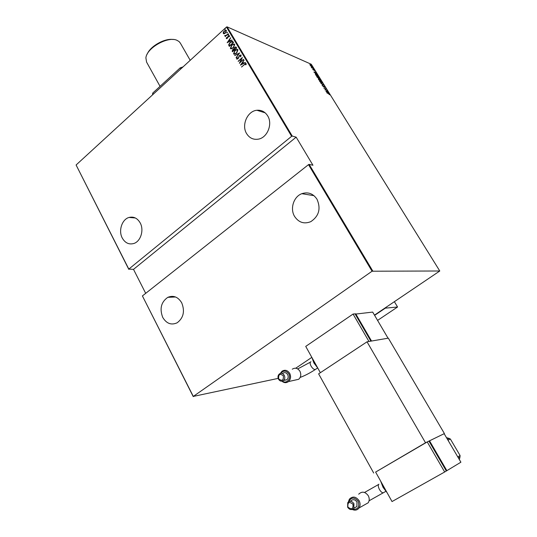 <?xml version="1.0" encoding="UTF-8"?>
<svg xmlns="http://www.w3.org/2000/svg" width="537" height="537" viewBox="0 0 537 537"><rect width="100%" height="100%" fill="white"/><g stroke="black" fill="none" stroke-linecap="round" stroke-linejoin="round"><path stroke-width="0.81" d="M267.674 115.871C265.05 111.763 261.459 109.897 256.908 110.266C247.456 110.971 241.241 125.155 246.59 133.585C249.403 138.049 253.296 139.909 258.27 139.164C267.312 137.814 272.93 124.013 267.674 115.871M140.211 222.942C137.425 218.17 133.7 216.337 129.034 217.451C121.986 219.297 118.254 230.715 122.261 238.019C125.134 243.026 129.021 244.838 133.921 243.462C140.721 241.328 144.198 230.078 140.211 222.942M317.005 199.24C313.131 193.542 308.07 191.689 301.834 193.682C293.652 196.602 289.812 208.718 294.578 216.418C298.72 222.553 304.13 224.298 310.802 221.653C318.978 216.136 321.045 208.665 317.005 199.24M181.728 302.855C178.096 296.901 173.458 295.061 167.826 297.323C161.134 302.009 159.435 308.708 162.738 317.401C166.483 323.616 171.29 325.415 177.156 322.791C183.513 317.931 185.037 311.285 181.728 302.855M225.151 29.327L224.667 29.414L225.238 28.703L225.151 29.327M227.211 32.784L226.728 32.871L227.299 32.166L227.211 32.784M228.48 34.925L227.997 35.012L228.567 34.301L228.48 34.925M227.151 42.745L230.608 37.731L229.635 39.57L230.306 40.705L232.024 40.107L227.151 42.745M233.407 47.813L231.158 48.874L230.36 48.437L231.722 45.034L233.998 43.987L234.763 44.43L233.407 47.813M236.602 53.197L234.367 54.25L233.541 53.807L234.911 50.404L237.173 49.357L237.965 49.807L236.602 53.197M241.12 55.103L240.677 56.747L240.328 56.714L240.683 55.486L239.643 55.6L238.032 58.835L236.663 59.07L236.958 57.727L237.347 57.714L237.112 58.708L237.878 58.62L239.515 55.358L241.12 55.103M240.435 65.158L243.952 60.144L242.966 61.997L243.65 63.144L245.402 62.574L240.435 65.158M244.395 64.547L241.556 67.051L245.771 63.359L246.174 63.588L246.074 64.688L245.657 64.836L245.496 63.843L244.395 64.547M243.462 59.318L239.354 63.332L241.616 58.526L238.133 61.265L242.375 57.493L240.12 62.292L243.462 59.318M239.643 52.901L236.105 57.855L238.811 53.606L234.682 55.452L239.643 52.901M236.71 47.981L232.494 51.767L232.192 51.257L232.743 49.485L233.817 48.981L234.575 47.478L235.756 46.934L236.71 47.981M233.018 41.772L233.514 42.611L229.319 46.404L228.641 44.866L230.151 42.248L232.239 41.208L233.018 41.772M226.299 38.53L226.419 37.61L226.775 37.536L226.829 38.288L227.252 38.1L228.259 35.932L229.494 35.717L229.42 36.664L229.037 36.764L228.91 35.939L228.413 36.154L227.816 37.798L226.587 38.704L226.419 37.61M228.259 33.791L225.211 36.57L225.527 35.932L224.681 35.543L226.023 35.402L228.259 33.791M224.231 33.75L223.278 33.442L223.325 32.227L224.238 30.958L225.882 30.22L226.426 30.562L225.473 33.039L224.231 33.75M226.46 27.058L76.1 164.993L128.813 269.091L291.618 136.317L226.46 27.058L227.091 26.85L292.256 136.069L291.618 136.317M295.733 368.221L311.829 357.367M374.477 315.125L439.783 270.99L372.06 271.219L193.3 396.42L278.166 378.39M372.06 271.219L308.507 164.637L309.144 164.382L372.712 270.917M193.239 396.601L142.406 295.934L308.507 164.637M142.406 295.934L193.3 396.42M128.813 269.091L133.512 269.366L145.688 293.336M128.799 269.352L76.1 164.993M133.512 269.366L296.156 137.157L312.957 165.248L309.144 164.382M439.783 270.99L311.299 64.272L227.091 26.85M296.156 137.157L292.256 136.069M310.695 65.883L309.876 64.568L311.742 65.87L311.755 66.46L310.695 65.883M313.413 68.588L311.742 67.857L311.245 67.024L313.413 68.588M312.735 69.501L313.407 69.951L313.702 69.588L314.581 70.696L312.923 69.354M317.682 75.455L318.126 76.18L315.85 75.214L315.353 73.676L317.568 75.556M320.992 80.792L318.73 79.845L318.367 78.872L319.508 79.167L320.992 80.792M323.623 85.021L321.999 85.108L323.173 84.819L320.703 83.034L323.623 85.021M327.046 90.531L324.925 89.833L325.724 88.967L323.824 88.055L326.066 88.961L325.281 89.82L326.919 90.632M328.409 93.633L326.791 92.841L328.308 93.438L329.523 94.76L328.409 93.633M325.905 91.411L327.483 91.236L327.107 91.498L328.778 93.317L325.905 91.411M324.905 87.014L324.851 87.518L323.898 86.282L323.408 86.819L322.542 85.598L323.274 86.611L323.885 86.108L324.751 87.148M321.663 83.201L319.716 81.503L319.716 80.671L322.079 82.47L322.072 83.295L321.663 83.201M318.783 78.563L316.837 76.865L316.83 76.039L319.213 77.852L319.206 78.664L318.783 78.563M313.89 72.045L315.521 71.978L315.125 72.2L316.79 74.025L313.89 72.045M313.715 69.266L313.4 68.85L313.715 69.266M312.574 67.427L312.252 67.011L312.574 67.427M310.722 64.447L310.406 64.031L310.722 64.447M326.053 91.512L327.483 91.236M326.946 91.512L326.321 91.559L327.429 92.29L326.946 91.512M325.637 89.055L326.066 88.961M325.878 89.182L325.281 89.82M323.516 86.249L323.885 86.108M321.958 85.047L323.173 84.819M319.488 80.852L319.837 80.919M320.274 80.973L319.945 81.59L321.858 83.074L321.858 82.383L320.274 80.973M319.347 79.704L320.555 80.61M318.555 79.563L319.481 80.161M319.569 80.047L318.669 79.463M320.636 80.496L319.475 79.597M316.608 76.22L316.958 76.288M317.394 76.348L317.058 76.261L317.065 76.952L318.985 78.442L318.985 77.764L317.394 76.348M317.669 75.965L317.132 74.912L315.595 73.911L315.964 75.106L317.77 75.878M315.159 73.858L315.501 73.931M314.071 72.173L315.521 71.978M314.95 72.206L314.313 72.213L315.434 72.972L314.95 72.206M309.842 64.695L310.326 64.594M310.453 64.796L310.218 65.192L311.554 66.246L310.453 64.796M241.596 66.883L246.04 63.44M245.872 64.755L245.771 64.192M240.677 65.031L244.06 60.319M245.322 62.44L243.65 63.144M241.241 64.406L243.321 63.48L242.603 62.5L241.241 64.406L243.14 63.413L242.603 62.5M239.63 63.084L241.616 58.526M238.307 61.339L242.281 57.808M243.55 59.473L240.12 62.292M240.536 56.734L240.683 55.486M236.837 59.137L236.958 57.727M237.535 58.922L237.878 58.62M238.052 58.687L238.314 57.956M238.495 58.023L238.522 57.211M238.703 57.284L239.515 55.358M239.69 55.432L240.959 54.935M236.139 57.674L238.811 53.606M234.864 55.526L239.536 53.049M234.058 54.203L233.541 53.807M233.723 53.881L234.911 50.404M235.092 50.478L237.623 49.478M234.421 53.747L236.642 53.035L237.716 50.283L237.253 49.928M235.052 50.639L233.971 53.411L234.696 53.787L236.461 52.962L237.542 50.209L236.824 49.813L235.052 50.639M232.588 51.686L232.192 51.257M232.373 51.33L232.743 49.485M232.924 49.558L233.817 48.981M233.998 49.055L234.575 47.478M234.756 47.551L236.065 47.028M236.112 47.86L235.434 47.39L234.716 47.712L234.233 48.854L234.568 49.545L236.32 48.209L235.669 47.471M234.226 49.847L233.582 49.397L232.89 49.713L232.79 51.143L234.32 50.008L233.796 49.471M232.79 51.143L234.139 49.934M236.32 48.209L235.931 47.786M234.568 49.545L236.139 48.135M230.863 48.827L230.36 48.437M230.541 48.511L231.722 45.034M231.903 45.108L234.434 44.101M231.225 48.37L233.447 47.659L234.521 44.907L234.058 44.551M231.863 45.269L230.782 48.035L231.481 48.411L233.266 47.585L234.34 44.833L233.649 44.437L231.863 45.269M229.406 46.323L228.997 45.86M229.178 45.934L228.641 44.866M228.822 44.94L230.151 42.248M230.333 42.329L232.581 41.309M232.367 41.846L230.292 42.483L229.118 44.645L229.789 45.853L233.125 42.846L232.279 41.812M229.608 45.779L232.944 42.765L232.185 41.772M227.406 42.604L230.715 37.912M231.95 39.986L230.306 40.705M227.936 41.98L229.99 41.047L229.279 40.08L227.936 41.98L229.809 40.973L229.279 40.08M226.862 38.288L227.252 38.1M227.433 38.181L227.487 37.785M227.668 37.858L227.842 36.456M228.024 36.536L228.259 35.932M228.44 36.013L229.393 35.603M229.279 36.704L229.118 36.066M228.178 35.086L228.205 34.462M225.258 36.415L225.527 35.932M224.896 35.939L224.681 35.543M225.493 35.751L226.023 35.402M226.205 35.476L228.218 33.717M226.903 32.945L226.936 32.327M223.687 33.757L223.278 33.442M223.459 33.522L223.325 32.227M223.506 32.301L224.238 30.958M224.426 31.039L226.198 30.32M223.989 33.348L225.52 32.885L226.231 30.985L225.889 30.73M224.379 31.186L223.647 33.106L224.09 33.368L225.339 32.804L226.05 30.904L225.6 30.636L224.379 31.186M224.875 28.864L224.667 29.414M152.568 94.841L152.703 93.109L180.19 67.863L183.023 66.903M152.703 93.109L153.287 94.176M180.801 68.944L180.19 67.863M352.816 509.21C358.025 509.626 359.817 506.982 358.186 501.283C354.42 496.94 351.305 497.061 348.849 501.652M348.338 501.994L349.392 499.142C352.708 495.96 355.957 496.497 359.146 500.746C360.428 503.337 360.408 505.74 359.078 507.935C357.3 510.204 355.024 510.714 352.252 509.465M352.963 504.196C349.191 501.296 347.506 502.263 347.922 507.082C351.695 509.996 353.373 509.029 352.963 504.196M347.647 507.25L347.741 502.639C349.842 500.605 351.903 500.947 353.93 503.652L353.87 508.23C351.762 510.311 349.688 509.982 347.647 507.25M364.381 504.934L368.221 502.766C369.523 500.612 369.55 498.269 368.288 495.732C365.153 491.583 361.958 491.073 358.696 494.194M354.447 507.908L356.91 506.525L356.971 501.988C354.957 499.303 352.903 498.967 350.815 500.987M444.676 471.989L427.244 441.931L375.625 472.07L392.023 501.558L444.676 471.989L460.9 462.203L444.153 433.695L429.519 440.823L446.865 470.667M428.976 441.139L429.519 440.823M446.321 470.996L428.949 441.099L427.244 441.931M425.512 442.77L444.408 433.567L388.332 338.156L367.026 341.814L425.512 442.77L375.625 472.07M367.026 341.814L318.622 373.846L373.698 473.03M282.422 381.082C286.436 384.331 291.578 378.504 288.778 373.846C286.107 370.409 283.449 370.248 280.804 373.343M280.294 373.463L281.959 371.262C284.939 369.456 287.53 370.168 289.725 373.383C291.168 376.591 290.759 379.323 288.503 381.572C286.308 383.136 284.107 383.009 281.905 381.189M283.314 375.779C279.864 373.289 278.32 374.329 278.696 378.9C282.147 381.398 283.69 380.364 283.314 375.779M278.508 379.203C277.589 377.135 277.871 375.39 279.341 373.974C281.234 372.819 282.878 373.262 284.268 375.316C285.187 377.357 284.925 379.095 283.482 380.518C281.569 381.713 279.911 381.277 278.508 379.203M294.578 380.203L298.72 379.27C300.948 377.061 301.351 374.39 299.921 371.248C297.76 368.1 295.209 367.415 292.276 369.181M283.805 380.216L286.872 379.766C288.309 378.357 288.564 376.632 287.657 374.598C286.268 372.564 284.637 372.121 282.751 373.269M355.702 313.796L371.537 341.035L388.036 338.203L372.685 312.084L355.205 314.132M353.064 314.058L368.973 341.478L370.899 341.149L355.051 313.856L353.064 314.058L305.728 346.399L320.354 372.698M377.571 320.401L397.561 307.01L385.311 308.157L374.611 315.367M394.386 301.7L397.561 307.01M180.338 43.114L179.029 41.524L176.895 40.275C167.853 35.986 146.621 48.041 145.889 57.889L146.574 62.091L160.06 86.35M147.232 54.042C150.373 46.142 164.711 38.087 173.102 39.516M378.9 484.179C377.927 485.032 378.102 486.791 379.431 489.455C380.72 491.623 381.982 492.751 383.217 492.845L383.975 492.416M381.431 482.515L383.431 487.106L386.291 491.248M457.779 456.886L460.088 455.53L459.987 456.893L458.35 457.853M460.088 455.537L450.375 439.031L447.979 440.212M447.422 439.266L449.261 438.447L450.375 439.031M460.021 456.839L459.357 459.571M310.95 361.737C309.822 362.213 309.862 363.663 311.057 366.073C312.447 368.362 313.836 369.537 315.206 369.597L315.91 369.127M312.487 358.555L314.232 362.643L316.937 366.556M265.137 112.817L256.908 110.266M135.351 217.975L129.034 217.451M313.984 195.669L301.834 193.682M175.579 296.995L167.826 297.323M378.558 484.495L364.549 492.456M380.659 481.125L383.049 487.327L387.076 492.664M385.834 491.355L369.06 500.799M359.078 507.935L368.221 502.766M353.87 508.23L356.91 506.525M446.462 437.628L449.12 438.407M310.326 362.186L297.726 368.919M311.89 357.474L313.917 362.945L317.776 368.06M317.669 367.952L315.206 369.597C309.836 373.094 304.821 375.699 300.156 377.417M288.503 381.572L298.72 379.27M283.482 380.518L286.872 379.766M190.205 60.312L180.251 42.96"/></g></svg>
